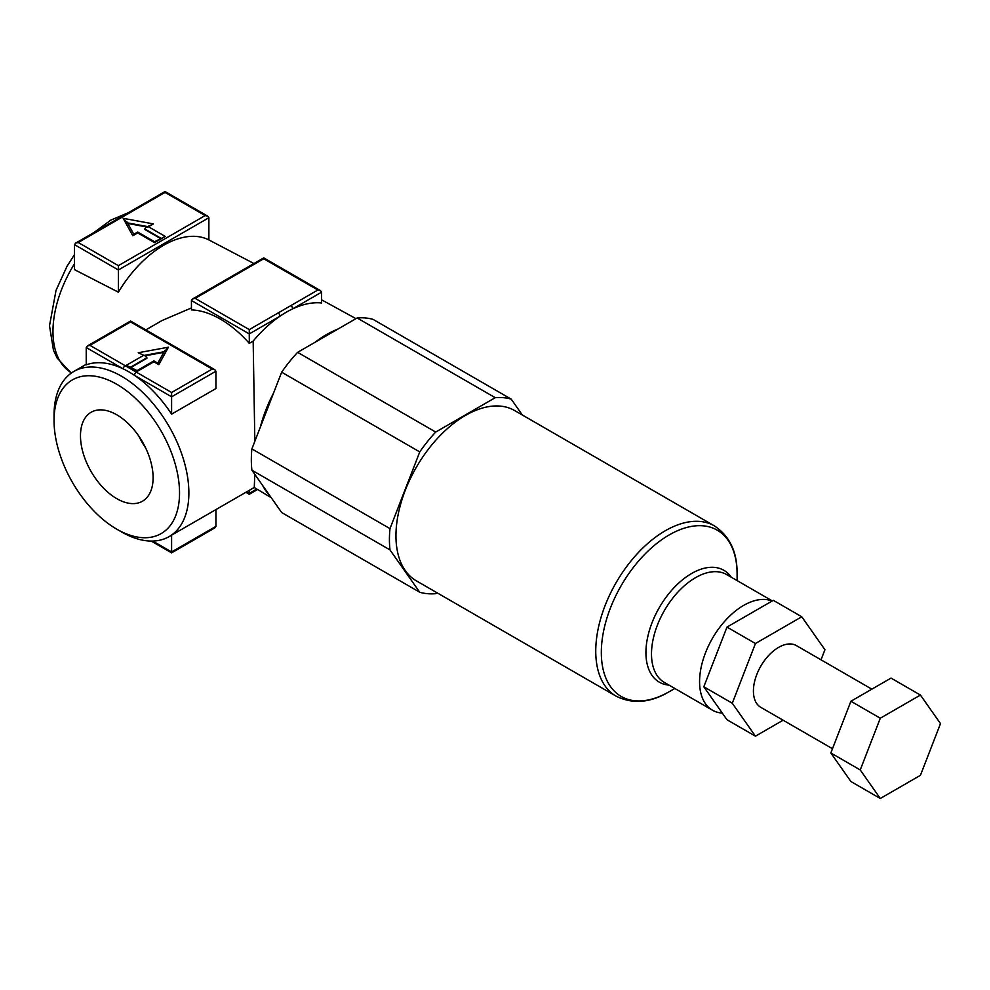 <?xml version="1.0" encoding="UTF-8"?>
<svg xmlns="http://www.w3.org/2000/svg" width="990" height="990" viewBox="0 0 990 990"><rect width="100%" height="100%" fill="white"/><g stroke="black" fill="none" stroke-linecap="round" stroke-linejoin="round"><path stroke-width="1.49" d="M121.461 531.89L116.795 529.192A88.741 51.233 -120 0 0 179.537 492.971A88.741 51.233 -120 0 0 116.795 384.281A88.741 51.233 -120 0 0 54.042 420.515A88.741 51.233 -120 0 0 116.795 529.192L121.461 531.89A95.337 55.044 60 0 0 169.129 536.605L254.269 487.451L254.789 474.297M54.042 420.515L54.042 415.132A95.337 55.044 60 0 1 73.792 371.485A95.337 55.044 60 0 1 121.461 376.2A95.337 55.044 60 0 1 183.744 460.214A95.337 55.044 60 0 1 169.129 536.605M254.838 441.317L253.168 341.092A98.059 56.616 -60 0 1 279.984 316.194A98.059 56.616 -60 0 1 286.32 312.197A98.059 56.616 -60 0 1 292.669 308.868A98.059 56.616 -60 0 1 321.601 302.965L321.601 292.174L320.5 290.639L317.864 290.008L263.748 258.774L195.166 298.361L192.53 298.992L191.441 300.514L191.441 309.932A95.337 55.044 60 0 1 220.362 319.102A95.337 55.044 60 0 1 249.282 343.332L253.168 341.092M171.604 414.129L215.931 388.55L215.931 371.225L214.83 369.703L212.194 369.072L130.556 321.936L89.966 345.361L87.33 345.993L86.229 347.515L86.229 364.84A95.337 55.044 60 0 1 123.317 368.924A95.337 55.044 60 0 1 128.923 371.894A95.337 55.044 60 0 1 134.529 375.396A95.337 55.044 60 0 1 171.604 414.129L171.604 396.804L134.529 375.396A2.636 1.522 120 0 1 136.385 372.166L171.604 392.498L171.604 396.804L215.931 371.225M337.838 329.113A98.963 57.135 120 0 0 326.453 334.62A98.963 57.135 120 0 0 315.055 342.268M273.599 392.968A98.963 57.135 120 0 0 260.296 427.235M262.684 485.533A98.963 57.135 120 0 0 269.589 495.359M215.931 509.59L215.931 526.371L214.83 527.893L171.604 552.853L151.222 541.072M249.282 490.335L249.282 493.367L256.818 489.023M437.147 592.849L435.711 593.678A107.539 62.085 -60 0 1 419.748 592.243L281.655 512.523L251.893 470.188A107.539 62.085 -60 0 1 251.893 448.903L281.655 372.203A107.539 62.085 -60 0 1 297.619 352.341L357.143 317.976A107.539 62.085 -60 0 1 373.106 319.399L511.199 399.131L522.374 415.02M419.748 592.243L389.986 549.908A107.539 62.085 -60 0 1 389.986 528.623L419.748 451.923A107.539 62.085 -60 0 1 435.711 432.061L495.235 397.695A107.539 62.085 -60 0 1 511.199 399.131M616.114 696.168L416.32 580.821A98.307 56.752 -60 0 1 401.247 502.054A98.307 56.752 -60 0 1 465.473 415.416A98.307 56.752 -60 0 1 514.627 410.553L714.421 525.9A98.307 56.752 120 0 0 665.268 530.764A98.307 56.752 120 0 0 601.041 617.401A98.307 56.752 120 0 0 616.114 696.168C632.61 704.311 650.145 702.912 668.72 691.985A96.005 55.428 120 0 1 601.326 652.224A96.005 55.428 120 0 1 669.203 534.922A96.005 55.428 120 0 1 737.092 573.557C737.265 551.999 729.704 536.122 714.421 525.9M772.101 601.041A62.283 35.962 120 0 0 743.614 605.422A62.283 35.962 120 0 0 702.925 660.305A62.283 35.962 120 0 0 712.478 710.214A62.283 35.962 120 0 0 722.292 713.072M821.019 659.823L824.93 649.725L801.764 616.77L773.314 600.336L726.982 627.091L703.816 686.788L726.982 719.742L755.444 736.176L783.102 720.2M801.764 616.77L755.444 643.512L732.278 703.222L755.444 736.176M871.844 689.164L796.418 645.616A35.628 20.567 120 0 0 778.598 647.386A35.628 20.567 120 0 0 755.333 678.781A35.628 20.567 120 0 0 760.79 707.33L832.491 748.725M755.444 643.512L726.982 627.091M732.278 703.222L703.816 686.788M830.845 752.969L850.905 781.518L880.296 798.485L920.428 775.318L940.5 723.603L920.428 695.054L891.037 678.088L850.905 701.254L830.845 752.969L860.236 769.948L880.296 798.485M920.428 695.054L880.296 718.22L850.905 701.254M880.296 718.22L860.236 769.948M495.235 397.695L357.143 317.976M435.711 432.061L297.619 352.341M419.748 451.923L281.655 372.203M389.986 528.623L251.893 448.903M389.986 549.908L251.893 470.188M116.795 498.675A51.356 29.651 -120 0 0 143.006 500.891A51.356 29.651 -120 0 0 150.195 459.57A51.356 29.651 -120 0 0 116.795 414.81A51.356 29.651 -120 0 0 91.662 411.964A51.356 29.651 -120 0 0 83.098 452.925A51.356 29.651 -120 0 0 116.795 498.675M138.897 436.231A49.252 28.438 -120 0 0 145.604 447.851M171.604 535.182L171.604 551.95L215.931 526.371M195.166 298.361L249.282 329.608L249.282 343.332M74.522 269.664L118.379 292.174A93.246 53.831 -60 0 1 163.635 245.285A93.246 53.831 -60 0 1 208.878 239.927L208.878 217.726L207.789 216.204L205.153 215.572L165.033 192.406L78.26 242.501L75.611 243.132L74.522 244.654L74.522 269.664M191.441 307.927L161.989 320.562L145.852 329.868M78.26 242.501L118.379 265.667L118.379 292.174M88.135 504.653L86.229 502.66M160.293 238.417L144.738 229.433L145.827 227.378L148.463 226.747L165.268 236.437L154.539 241.746L137.734 232.044L133.65 234.407M146.594 226.933L127.846 223.493M165.268 236.437L154.539 242.637L137.734 232.935L134.009 235.088M145.827 227.378L153.4 223.901L148.463 226.747M127.24 222.837L123.181 218.332L153.4 223.901M89.966 345.361L136.385 372.166M125.186 365.694A2.636 1.522 120 0 0 123.317 368.924L86.229 347.515M87.33 345.993L130.556 321.045L167.087 342.132A2.636 1.522 120 0 0 165.776 342.268M167.087 342.132L178.299 348.604A2.636 1.522 120 0 0 176.975 348.74M164.377 351.697L168.436 347.193L158.808 364.642L157.608 363.949M163.771 352.341L145.035 355.794M131.324 367.278L146.879 358.293L145.79 356.227L138.216 352.749L168.436 347.193M158.808 364.642L153.883 361.796L137.09 371.485L126.349 365.298L137.09 370.594L153.883 360.904L157.967 363.256M145.79 356.227L138.216 352.749M321.601 292.174L292.669 308.868A2.636 1.522 -120 0 0 290.8 305.638L317.864 290.008M191.441 300.514L249.282 333.915L279.984 316.194A2.636 1.522 -120 0 0 278.116 312.964L290.8 305.638M731.276 577.232A64.585 37.286 120 0 0 691.589 573.507A64.585 37.286 120 0 0 647.448 638.228A64.585 37.286 120 0 0 668.993 685.105M772.311 600.918L726.672 574.571A62.283 35.962 120 0 0 695.537 577.665A62.283 35.962 120 0 0 654.848 632.548A62.283 35.962 120 0 0 664.401 682.457L712.478 710.214M246.646 491.857L249.282 493.367M152.745 541.06L171.604 551.95M74.522 263.724A90.61 52.322 120 0 0 70.364 372.153L57.148 358.071L53.472 350.274L49.5 325.76L56.022 290.392L67.011 266.322L74.522 254.517M208.878 217.726L118.379 269.973L74.522 244.654M118.379 265.667L205.153 215.572M132.809 235.781L123.181 218.332M160.764 238.144L144.738 228.9M147.3 226.524L127.512 222.886M171.604 392.498L212.194 369.072M126.349 365.298L143.154 355.596M164.105 351.747L144.317 355.385M146.879 357.749L130.866 367.005M249.282 329.608L278.116 312.964M254.244 487.464L271.235 497.698M674.858 688.495L668.72 691.985M737.142 580.61L737.092 573.557M71.528 372.921L70.364 372.153M93.815 232.625L110.843 220.102L128.242 212.751M73.792 371.485L86.229 364.295M355.967 318.656L321.601 299.822M253.947 263.538L208.878 239.927M245.879 492.302L249.282 494.27L257.573 489.481M75.611 243.132L165.033 191.516L207.789 216.204M133.823 234.308L126.906 221.797M178.299 348.604L214.83 369.703M164.711 350.658L157.806 363.169M192.53 298.992L263.748 257.883L320.5 290.639"/></g></svg>
